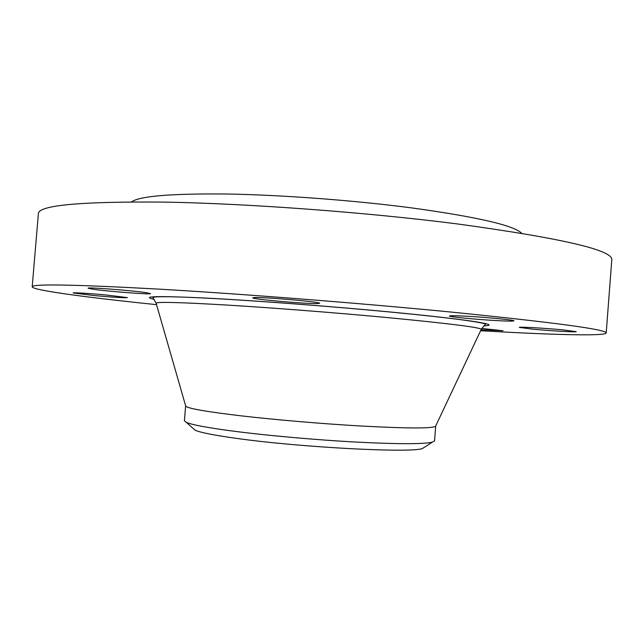 <?xml version="1.0" encoding="UTF-8"?>
<svg xmlns="http://www.w3.org/2000/svg" width="644" height="644" viewBox="0 0 644 644"><rect width="100%" height="100%" fill="white"/><g stroke="black" fill="none" stroke-linecap="round" stroke-linejoin="round"><path stroke-width="0.97" d="M156.532 304.652C87.479 297.536 32.458 290.299 32.2 286.797L38.39 213.575C38.841 205.195 80.999 201.371 164.864 202.111C248.318 203.552 366.919 212.343 457.538 223.951C561.471 238.191 612.895 250.114 611.8 259.709L606.205 332.988C605.392 336.393 549.92 334.743 480.617 330.726M32.2 286.797C32.2 283.754 74.02 284.503 157.667 289.059C240.945 293.849 359.666 303.131 450.615 312.01C554.975 322.539 606.833 329.527 606.205 332.988M185.641 405.849L185.746 406.219C188.145 408.554 206.957 411.798 242.184 415.968C276.598 419.912 322.861 423.841 360.841 426.006C407.121 428.477 432.019 428.582 435.545 426.312L435.706 425.966M185.633 405.897L184.409 420.757L186.358 422.384C191.679 424.702 206.209 427.471 229.956 430.699C264.716 435.384 317.468 440.102 359.553 442.251C399.666 444.199 423.937 444.167 432.357 442.17L434.539 440.882L435.706 426.022M193.136 428.445L195.076 430.184C200.195 432.494 213.728 435.191 235.68 438.266C299.661 447.411 412.12 453.247 422.496 448.482L424.694 447.081M131.626 201.854C139.595 196.066 171.529 193.45 227.445 194.021C282.225 194.963 354.192 200.365 411.741 207.907C477.293 216.98 513.92 225.416 521.64 233.233M472.64 316.582C492.539 317.846 514.733 320.157 513.912 320.849C512.777 321.348 504.832 321.131 490.06 320.197C470.643 318.949 448.876 316.703 449.431 315.979C450.285 315.479 458.021 315.681 472.64 316.582M94.99 295.652L73.134 292.956C72.635 292.408 89.709 293.447 106.002 294.968L127.423 297.617C124.759 297.971 113.948 297.319 94.99 295.652M563.202 329.905L576.235 331.644C576.863 332.385 550.234 330.847 532.765 329.173L519.33 327.402C518.34 326.653 545.267 328.174 563.202 329.905M93.396 289.293L88.139 288.222C86.489 287.007 131.803 290.46 146.059 292.642L150.543 293.6C151.63 294.751 108.78 291.515 93.396 289.293M481.736 328.424L502.98 330.75L481.068 329.768M254.541 297.56C264.507 296.981 321.879 302.044 319.601 303.284L317.226 303.574C305.578 303.944 251.361 299.13 252.754 297.834L254.541 297.56M156.162 303.364L156.09 303.107C157.74 301.714 181.785 302.39 228.226 305.135C273.821 307.921 336.385 312.807 386.762 317.524C447.822 323.377 479.337 327.297 481.301 329.269L481.189 329.511M154.077 299.331C140.207 296.232 157.289 295.805 205.347 298.043C253.486 300.482 330.155 306.246 390.578 312.026C468.599 319.448 503.061 325.156 483.894 325.864M435.545 426.312L481.301 329.269L485.214 324.496C487.13 323.876 479.844 322.386 463.366 320.044C446.002 317.709 421.683 315.045 390.401 312.034C330.992 306.351 255.668 300.668 207.634 298.204C179.901 296.828 165.484 296.514 157.217 296.836C154.455 296.989 153.055 297.295 152.99 297.761L156.09 303.107L185.746 406.219M422.496 448.482L432.357 442.17M195.076 430.184L186.358 422.384"/></g></svg>
